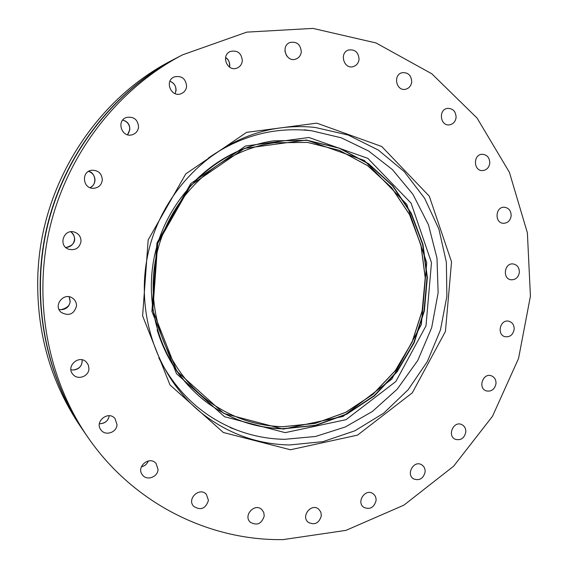 <?xml version="1.0" encoding="UTF-8"?>
<svg xmlns="http://www.w3.org/2000/svg" width="568" height="568" viewBox="0 0 568 568"><rect width="100%" height="100%" fill="white"/><g stroke="black" fill="none" stroke-linecap="round" stroke-linejoin="round"><path stroke-width="0.85" d="M84.128 431.836L83.957 431.588C44.233 373.772 29.962 295.985 47.677 224.09C65.703 152.274 114.757 90.234 176.939 57.766L177.209 57.631M83.957 431.588L80.897 427.15C49.963 381.511 35.642 329.859 37.942 272.207L38.461 264.581C45 178.231 98.889 97.568 172.161 60.258C98.882 97.568 44.993 178.253 38.461 264.61M316.823 123.157L381.76 146.516L429.273 196.166L451.539 261.827L445.433 331.442L412.276 392.871L357.528 435.131L290.425 449.764L223.323 432.475L169.988 384.955L142.611 315.879L148.184 239.874L185.779 173.893L246.597 132.351L316.823 123.157M376.08 500.55C374.085 507.593 370.016 509.865 363.854 507.366C355.93 502.254 365.33 488.047 372.935 493.606C375.192 495.225 376.236 497.547 376.08 500.55M425.127 471.951C423.401 478.54 419.617 480.883 413.781 478.973C405.602 474.692 413.61 459.938 421.513 464.695C424.083 466.25 425.283 468.671 425.127 471.951M465.803 432.113C464.312 438.276 460.811 440.669 455.302 439.291C446.888 435.848 453.484 420.604 461.67 424.552C464.574 426.007 465.952 428.528 465.803 432.113M495.999 383.627C494.707 389.385 491.469 391.813 486.286 390.912C477.66 388.313 482.843 372.644 491.284 375.775C494.55 377.088 496.127 379.708 495.999 383.627M514.168 329.369C513.06 334.744 510.064 337.193 505.193 336.717C496.382 334.957 500.138 318.911 508.814 321.218C512.478 322.368 514.26 325.088 514.168 329.369M519.358 272.391C518.399 277.425 515.63 279.889 511.058 279.783C502.084 278.86 504.391 262.494 513.302 263.971C517.377 264.908 519.393 267.713 519.358 272.391M511.157 215.904C510.327 220.618 507.771 223.082 503.496 223.309C494.366 223.231 495.218 206.589 504.327 207.228C508.85 207.902 511.129 210.792 511.157 215.904M489.779 163.172C489.062 167.588 486.705 170.059 482.701 170.57C473.449 171.344 472.817 154.489 482.111 154.269C487.095 154.638 489.651 157.606 489.779 163.172M456.097 117.462C455.472 121.616 453.292 124.072 449.558 124.839C440.2 126.451 438.084 109.461 447.527 108.382C452.994 108.389 455.848 111.413 456.097 117.462M411.715 81.898C411.175 85.811 409.159 88.26 405.659 89.233C396.23 91.668 392.644 74.628 402.208 72.69C408.158 72.299 411.331 75.367 411.715 81.898M359.047 59.271C358.571 62.984 356.683 65.419 353.395 66.562C343.91 69.765 338.933 52.746 348.589 50.005C355.007 49.182 358.493 52.27 359.047 59.271M301.288 51.787C300.855 55.352 299.073 57.773 295.942 59.044C286.4 62.899 280.209 45.972 289.936 42.515C296.78 41.279 300.564 44.375 301.288 51.787M242.344 60.74C241.94 64.248 240.2 66.676 237.119 68.025C227.47 72.292 220.448 55.451 230.267 51.496C237.459 49.948 241.485 53.03 242.344 60.74M186.616 86.237C186.197 89.829 184.38 92.314 181.156 93.684C171.252 97.909 164.117 80.997 174.149 76.964C181.54 75.352 185.701 78.441 186.616 86.237M138.578 126.934C138.081 130.931 135.951 133.544 132.181 134.772C121.751 138.074 115.964 120.75 126.444 117.469C133.743 116.298 137.783 119.457 138.578 126.934M102.318 180.035C101.551 185.019 98.647 187.781 93.613 188.313C82.573 189.03 80.919 171.153 91.959 170.23C98.449 170.301 101.899 173.574 102.318 180.035M81.018 241.421C79.506 248.088 75.374 250.687 68.607 249.217C58.071 245.703 63.538 228.783 74.174 232.014C78.725 233.54 81.004 236.679 81.018 241.421M76.481 306.124C73.982 314.232 68.941 316.355 61.358 312.485C52.618 305.705 63.9 291.59 72.69 298.25C75.345 300.216 76.609 302.836 76.481 306.124M88.935 368.852C88.757 376.591 77.582 380.439 72.889 374.326C65.49 366.275 79.215 354.134 86.506 362.228L88.43 365.267L88.935 368.852M117.008 424.665C116.823 432.496 105.385 436.316 100.997 429.969C94.118 421.712 108.389 410.195 115.027 418.588L117.008 424.665M158.039 469.48C157.84 477.12 146.821 481.053 142.497 474.997C135.645 467.031 149.569 455.323 156.101 463.509L158.039 469.48M208.456 500.429C205.581 508.793 200.632 510.746 193.61 506.287C186.56 498.874 199.659 486.627 206.354 494.323L208.456 500.429M264.234 515.957C261.656 523.909 256.984 525.982 250.225 522.177C242.891 515.46 254.89 502.545 261.862 509.602L263.758 512.45L264.234 515.957M321.36 515.744C319.081 523.249 314.707 525.428 308.232 522.297C300.6 516.355 311.342 502.772 318.634 509.105L320.799 512.009L321.36 515.744M283.169 539.6C209.102 540.835 133.182 503.511 87.571 436.835C47.03 377.834 32.447 298.314 50.566 224.807C68.998 151.372 119.131 87.955 182.591 54.826L246.81 32.127L312.925 28.4L376.002 42.948L431.808 73.783L477.049 118.03L509.389 172.274L527.388 232.887L530.42 296.162L518.556 358.458L492.513 416.252L453.64 466.186L403.905 505.151L345.969 530.37L283.169 539.6M289.531 444.978L322.979 441.641L354.822 430.828L383.627 413.213L408.144 389.747L427.342 361.575L440.434 329.98L446.874 296.368L446.363 262.217L438.872 229.039L424.644 198.339L404.203 171.564L378.359 150.08L348.227 135.063L315.176 127.452C301.565 125.982 287.891 126.458 274.159 128.872C216.081 139.032 164.372 187.632 149.057 249.309C133.693 310.966 156.605 378.132 203.159 414.313C229.103 434.073 257.893 444.297 289.531 444.978M87.571 436.835L84.291 432.078C44.496 374.149 30.189 296.198 47.946 224.154C66.016 152.188 115.169 90.021 177.472 57.489L182.591 54.826M273.542 140.864L307.089 140.346L339.274 148.205L368.277 163.747L392.587 185.906L410.991 213.312L422.627 244.403L427.022 277.482L424.005 310.831L413.781 342.745L396.855 371.564L374.042 395.79L346.466 414.058L315.517 425.283L282.807 428.67C255.721 427.974 230.864 419.56 208.229 403.429M209.947 402.187C232.12 417.835 256.438 426.007 282.899 426.703L315.119 423.387L345.621 412.361L372.814 394.391L395.321 370.563L412.041 342.192L422.173 310.767L425.212 277.908L420.959 245.305L409.563 214.647L391.515 187.596L367.638 165.686L339.124 150.272L307.473 142.412L274.443 142.774M282.963 426.738L315.183 423.423L345.692 412.396L372.885 394.426L395.392 370.592L412.12 342.213L422.251 310.788L425.29 277.922L421.037 245.312L409.642 214.647L391.586 187.596L367.709 165.686L339.195 150.264L307.536 142.405L274.507 142.767C220.434 150.073 171.508 194.398 157.386 251.375C143.164 308.332 165.629 370.414 209.968 402.201C232.156 417.87 256.48 426.05 282.963 426.738M148.305 460.946C147.034 464.141 144.719 466.087 141.368 466.797C144.705 466.058 147.006 464.12 148.283 460.946M109.212 415.733C108.247 420.696 105.222 423.366 100.131 423.735L99.386 423.685L100.117 423.721C105.407 423.167 108.438 420.498 109.205 415.733M70.929 369.711L72.924 370.016C79.413 369.101 82.466 365.7 82.076 359.821L82.182 361.83C81.302 366.964 78.221 369.697 72.931 370.024L70.929 369.718M70.183 301.558C69.296 306.741 66.179 309.454 60.84 309.702L59.022 309.411L60.833 309.695C68.998 307.764 71.745 303.454 69.09 296.78L70.183 301.558M74.514 239.44C73.726 244.368 70.815 247.059 65.781 247.506C76.034 245.326 76.978 237.467 70.872 231.772C73.421 233.718 74.635 236.274 74.514 239.44M94.977 180.517C94.629 183.798 92.982 186.183 90.042 187.667C97.618 184.55 95.388 172.26 88.551 171.387C92.832 172.956 94.97 176.002 94.977 180.517M129.831 129.532L127.552 134.751C131.499 128.971 130.136 121.95 122.688 120.125C127.395 121.495 129.774 124.633 129.831 129.532M176.059 90.411L175.157 93.649C177.031 87.791 175.292 83.652 169.938 81.231C174.042 82.885 176.08 85.945 176.059 90.411M225.567 57.553C228.478 59.533 229.877 62.302 229.756 65.86L229.557 67.145C229.891 62.324 228.563 59.129 225.567 57.567M284.902 51.134L286.627 55.87M157.095 329.767C166.559 360.609 183.641 385.189 208.335 403.507C231.013 419.702 255.919 428.144 283.063 428.84L315.801 425.446L346.785 414.207L374.383 395.91L397.202 371.664L414.143 342.802L424.367 310.859L427.37 277.475L422.961 244.368L411.296 213.256L392.864 185.835L368.518 163.669L339.472 148.134L307.252 140.296L273.669 140.85C243.274 145.465 216.664 159.175 193.851 181.987M283.29 429.11L342.958 416.458L391.799 379.097L421.378 324.534L426.738 262.615L406.724 204.317L364.265 160.439L306.528 140.033L244.396 148.425L190.798 185.218L157.734 243.352L152.799 310.277L176.826 371.245L223.856 413.461L283.29 429.11M285.179 432.646L346.047 419.667L395.839 381.519L426 325.833L431.481 262.664L411.104 203.174L367.83 158.358L308.935 137.484L245.504 146.019L190.749 183.578L156.96 242.983L151.919 311.37L176.478 373.652L224.516 416.72L285.179 432.646M158.791 357.833C176.556 392.566 202.677 416.678 237.147 430.182C252.504 435.975 268.295 439.021 284.518 439.334L315.559 436.472L345.259 426.994L372.395 411.466L397.195 389.201L417.807 360.403L431.673 327.693L438.134 292.74L436.991 258.184L428.478 224.821L412.915 194.299L392.346 169.541L368.533 150.96L341.269 137.804L311.619 130.775C274.841 126.557 240.47 135.624 208.499 157.989M230.118 427.555L237.147 430.182C252.469 435.961 268.217 439 284.398 439.312M176.939 57.766L172.161 60.258M286.599 55.827L284.909 51.191M37.935 272.228C35.642 329.873 49.963 381.511 80.897 427.15M273.669 140.85C219.198 148.518 169.924 193.354 155.646 250.949C141.283 308.523 163.804 371.209 208.335 403.507M311.619 130.775L304.185 129.802"/></g></svg>

